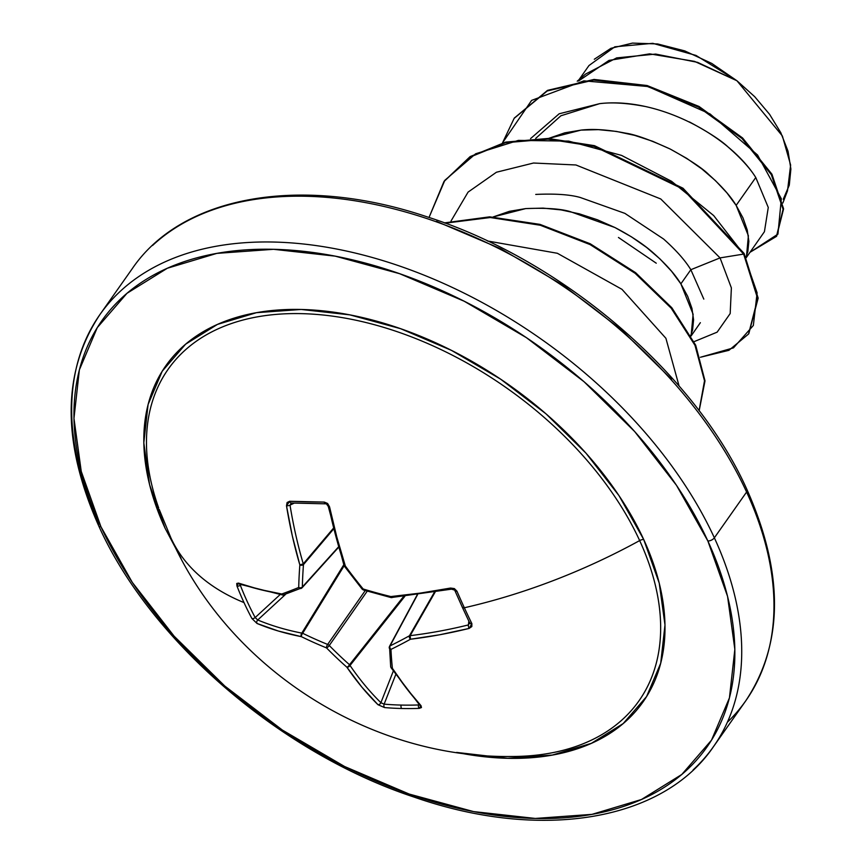 <?xml version="1.0" encoding="UTF-8"?>
<svg xmlns="http://www.w3.org/2000/svg" width="862" height="862" viewBox="0 0 862 862"><rect width="100%" height="100%" fill="white"/><g stroke="black" fill="none" stroke-linecap="round" stroke-linejoin="round"><path stroke-width="1.29" d="M417.24 594.758L389.516 646.371A2.554 1.595 28.2 0 1 390.044 645.897L417.531 594.715L390.044 645.897A2.554 1.595 -151.8 0 0 389.516 646.371A2.554 1.595 -151.8 0 0 389.398 646.931A2.554 1.907 -2.9 0 0 389.225 647.739A2.554 1.907 -2.9 0 0 390.949 649.409A374.744 122.339 -45.8 0 0 410.484 639.227A375.196 219.476 -28.9 0 0 469.111 628.43L471.88 623.646L471.826 626.566L469.111 628.43L439.534 634.798L410.484 639.227A374.744 122.339 134.2 0 1 390.949 649.409A374.744 100.876 105.4 0 0 392.393 668.309L406.336 688.178L421.044 705.719L421.464 707.54L419.18 708.381A375.089 274.094 133 0 1 401.692 708.499A375.089 274.094 133 0 1 384.538 707.562A375.089 274.094 -47 0 0 401.692 708.499A2.554 1.465 -88.7 0 1 401.175 705.073A372.535 272.23 133 0 1 384.129 704.146A2.554 1.519 94.9 0 0 384.538 707.562L377.987 704.717L361.868 687.133L346.912 667.242A374.744 293.802 -110.7 0 1 326.515 647.901A374.744 285.818 175.4 0 1 301.377 636.662L278.307 631.016L256.995 623.452L251.909 618.496A375.089 287.789 -65.9 0 1 244 602.592A375.218 199.855 155.3 0 1 171.075 538.254A375.218 199.855 -24.7 0 0 244 602.592A375.089 287.789 -65.9 0 1 236.964 586.009L236.738 583.488L238.418 583.089L259.128 589.317L281.755 594.004A374.744 81.599 -37.8 0 0 298.715 587.475A374.744 141.605 -66.7 0 1 299.847 564.922L292.326 535.938L286.496 505.789L287.1 502.514L289.664 501.275L324.306 502.093L327.603 503.462L329.543 506.802L336.794 536.983L345.328 565.989A374.744 253.062 63.3 0 0 363.161 588.983A374.744 245.077 2 0 0 390.863 596.569L420.354 593.099L450.546 588.056L454.349 588.584L456.935 591.16A375.089 108.752 76.3 0 0 464.349 607.764A375.089 108.752 76.3 0 0 471.88 623.646A2.554 1.476 153.9 0 1 469.865 623.14A2.554 1.476 153.9 0 1 469.779 622.579A2.554 1.476 -26.1 0 0 469.865 623.14A2.554 1.476 -26.1 0 0 471.88 623.646A375.089 108.752 -103.7 0 1 464.349 607.764A2.554 1.358 155.3 0 1 462.355 607.301A2.554 1.358 -24.7 0 0 464.349 607.764A375.218 199.855 -24.7 0 0 639.658 540.582A287.93 179.565 -144.8 0 0 313.412 314.188A287.93 179.565 -144.8 0 0 158.673 507.923M509.097 756.502A287.93 179.565 -144.8 0 0 639.658 540.582A5.118 2.726 155.3 0 1 643.698 539.483A291.852 182.011 35.2 0 1 456.591 752.418L507.621 758.28L552.316 755.069L591.343 743.346L623.172 723.584L646.597 696.518L660.712 663.212L664.99 624.939L659.236 583.154L643.698 539.483L618.97 495.596L585.988 453.175L546.034 413.868L500.628 379.161L451.526 350.403L400.614 328.691L349.853 314.867L301.183 309.469L256.477 312.68L217.461 324.403L185.632 344.164L162.207 371.231L148.081 404.537L143.814 442.809L149.557 484.595L165.105 528.266L181.063 558.35M100.94 526.757A370.1 230.811 35.2 0 1 273.513 249.301A370.1 230.811 35.2 0 1 707.864 540.991A5.118 2.726 -24.7 0 0 714.361 537.813A375.218 234.001 -144.8 0 0 429.869 277.532A375.218 234.001 -144.8 0 0 120.292 291.281A375.218 234.001 35.2 0 1 429.869 277.532A375.218 234.001 35.2 0 1 714.361 537.813L746.6 492.04A5.118 2.726 -24.7 0 0 747.052 489.799A5.118 2.726 155.3 0 1 746.6 492.04A375.218 234.001 -144.8 0 0 462.107 231.749A375.218 234.001 -144.8 0 0 152.542 245.498A375.218 234.001 35.2 0 1 462.107 231.749A375.218 234.001 35.2 0 1 746.6 492.04L714.361 537.813A375.218 234.001 35.2 0 1 693.113 769.928A375.218 234.001 -144.8 0 0 714.361 537.813A5.118 2.726 155.3 0 1 707.864 540.991A370.1 230.811 35.2 0 1 535.291 818.447A370.1 230.811 35.2 0 1 100.94 526.757A5.118 2.726 155.3 0 1 98.602 525.637A5.118 2.726 -24.7 0 0 100.94 526.757L81.243 471.385L73.96 418.404L79.369 369.863L97.277 327.625L126.983 293.306L167.347 268.244L216.825 253.385L273.513 249.301L335.232 256.154L399.602 273.685L464.165 301.215L526.423 337.678L583.994 381.683L634.669 431.55L676.498 485.338L707.864 540.991L727.56 596.364L734.844 649.345L729.435 697.886L711.527 740.124L681.82 774.442L641.457 799.505L591.978 814.364L535.291 818.447L473.572 811.595L409.202 794.064L344.638 766.533L282.38 730.071L224.81 686.066L174.135 636.199L132.306 582.41L100.94 526.757M644.496 106.36C626.911 103.02 611.966 102.115 599.64 103.655L560.903 115.767L535.701 138.383M746.287 257.609L764.422 231.716L768.268 207.462L755.78 177.507L736.148 205.382L726.892 192.829L715.395 180.589L701.905 168.984L686.734 158.371L670.216 149.051L652.706 141.303L634.626 135.356L616.373 131.423L598.368 129.645L581.02 130.108L564.718 132.845L548.415 138.47L581.02 130.108C593.142 128.664 607.969 129.677 625.5 133.136C634.885 134.418 649.797 139.73 670.216 149.051C689.729 159.815 702.616 168.359 708.887 174.684C721.537 185.976 730.62 196.213 736.148 205.382L755.78 177.507C750.134 168.392 740.964 158.285 728.282 147.186C721.3 140.474 708.338 132.058 689.406 121.919M703.812 299.114L690.839 269.709L680.872 283.857L671.606 271.315L660.12 259.063L646.629 247.459L631.458 236.845L614.929 227.525L597.431 219.778L579.35 213.841L561.097 209.908L543.092 208.119L525.734 208.582L509.431 211.319L493.129 216.955L525.734 208.582C545.969 207.774 560.796 208.776 570.213 211.61L614.929 227.525C630.876 235.843 643.763 244.388 653.601 253.159C666.078 264.257 675.161 274.482 680.872 283.857L690.839 269.709C685.096 260.302 676.002 250.055 663.546 238.989L624.875 213.367L580.191 197.463C569.911 194.553 555.096 193.541 535.733 194.424M746.018 257.07L747.85 251.51L748.862 241.274L747.235 229.96L742.979 217.881L736.148 205.382L748.388 235.735L746.546 255.691M656.251 263.201L618.453 237.47M691.098 335.964L700.364 322.679M690.796 335.404L692.574 329.995L693.587 319.759L691.96 308.434L687.693 296.356L680.872 283.857L693.102 314.21L691.27 334.165M98.602 525.637A5.118 2.726 155.3 0 1 99.055 523.396A375.218 234.001 35.2 0 1 120.292 291.281M727.377 722.237A375.218 234.001 -144.8 0 0 746.6 492.04A375.218 234.001 35.2 0 1 770.251 643.472M782.836 203.033L787.512 190.782L790.626 165.041L782.384 135.98L736.935 80.748L697.563 62.355L655.702 54.08L616.686 57.883L585.567 74.067L577.238 81.2M578.564 80.985L609.025 60.394L649.689 53.853L694.524 61.374L736.935 80.748L696 55.427L652.76 43.326L614.822 46.817L588.972 65.544L579.027 79.681M755.78 177.507C729.036 135.022 657.329 96.835 599.64 103.655L559.169 113.784L530.55 138.61L559.169 113.784L599.64 103.655M748.798 333.68L758.14 298.252L744.1 253.439L743.637 254.085L713.682 215.575L671.584 181.311L621.567 155.408L568.694 141.109L518.353 140.398L475.652 153.781L444.867 180.277L429.017 217.472L443.941 181.58L469.833 157.186L505.434 142.736L547.963 139.127L594.09 146.368L682.585 188.918L743.637 254.085L720.05 257.9L690.839 269.709L720.05 257.9L660.755 198.971L575.924 164.976L533.513 163.026L496.426 172.238L468.077 192.107L451.02 221.017L468.077 192.107L496.426 172.238L533.513 163.026L575.924 164.976L660.755 198.971L720.05 257.9L731.375 287.886L730.179 313.552L717.13 332.161L694.029 341.675L717.13 332.161L730.179 313.552L731.375 287.886L720.05 257.9L743.637 254.085L757.116 292.854L753.345 325.47L733.465 347.871L700.397 357.267L728.907 350.328L748.572 334.003L757.676 298.672L743.637 254.085L744.1 253.439L758.129 298.015L748.572 334.003M502.492 142.909L531.606 100.391L583.897 80.856L647.933 86.523L710.072 113.956L757.558 154.998L781.338 198.745L777.933 234.119L750.048 252.275L776.479 236.382L783.073 209.261L771.339 174.674L741.988 138.513L698.489 107.093L646.64 86.178L593.67 80.091L547.23 90.963L514.151 118.353L502.492 142.909M776.705 236.048L783.558 208.992L771.986 174.35L742.667 138.06L699.093 106.511L647.082 85.521L593.961 79.444L547.435 90.435L514.377 118.029L547.682 90.316L594.133 79.444L647.093 85.532L698.953 106.435L742.441 137.855L771.792 174.016L783.526 208.604L776.479 236.382M487.439 240.972L557.358 253.277L621.976 289.33L665.906 338.292L679.073 385.971L665.906 338.292L621.976 289.33L557.358 253.277L487.439 240.972M699.071 410.678L704.513 380.799L694.987 345.328L671.175 308.165L635.132 273.319L590.136 244.614L540.323 225.251L490.316 217.526L445.18 223.172L490.316 217.526L540.323 225.251L590.136 244.614L635.132 273.319L671.175 308.165L694.987 345.328L704.513 380.799L699.071 410.678M744.1 253.439L683.049 188.261L594.554 145.71L548.426 138.48L505.897 142.079L470.296 156.528L444.178 181.246L469.995 156.722L505.552 142.155L548.103 138.459L594.295 145.646L682.941 188.185L744.1 253.439M699.147 410.786L705.008 380.875L695.699 345.22L671.854 307.777L635.585 272.661L590.233 243.774L540.021 224.389L489.691 216.836L444.415 222.892L489.691 216.836L540.021 224.389L590.233 243.774L635.585 272.661L671.854 307.777L695.699 345.22L705.008 380.875L699.147 410.786M671.52 379.226L620.856 329.37L563.274 285.365L501.016 248.892L436.452 221.362M783.246 199.262L789.28 185.19L790.885 168.995L788.04 151.238L780.81 132.705L769.572 114.312L754.692 96.684L736.935 80.748L711.775 63.432L684.719 50.89L657.641 43.951L632.471 43.1L610.91 48.326L594.306 59.252M165.105 528.266A291.852 182.011 35.2 0 1 301.183 309.469A291.852 182.011 35.2 0 1 643.698 539.483A5.118 2.726 -24.7 0 0 639.658 540.582A287.93 179.565 -144.8 0 0 318.197 314.555A287.93 179.565 -144.8 0 0 155.763 499.238M510.703 756.502A287.93 179.565 -144.8 0 0 639.658 540.582A375.218 199.855 155.3 0 1 464.349 607.764A375.089 108.752 -103.7 0 1 456.935 591.16A2.554 1.25 156.6 0 1 454.974 590.761A2.554 1.25 156.6 0 1 454.931 590.308M171.075 538.254A375.218 199.855 155.3 0 1 167.497 529.516M390.044 645.897A372.19 121.51 -45.8 0 0 409.45 635.779L434.426 592.183L409.45 635.779A2.554 1.498 29.8 0 1 410.172 635.65A372.632 217.978 -28.9 0 0 468.4 624.928L468.842 621.028L468.4 624.928A372.632 217.978 151.1 0 1 410.172 635.65L435.148 592.065L410.172 635.65L409.45 635.779A372.19 121.51 134.2 0 1 390.044 645.897A2.554 1.789 63.9 0 0 390.949 649.409A2.554 1.789 -116.1 0 1 390.044 645.897M451.763 588.746A372.632 177.475 159.1 0 1 450.988 588.897A372.632 177.475 -20.9 0 0 451.763 588.746A2.554 0.787 -100.8 0 1 451.429 589.166A2.554 0.787 -100.8 0 1 450.546 588.056A2.554 0.787 79.2 0 0 451.429 589.166L391.089 597.582A2.554 0.582 -76.3 0 1 390.863 596.569A2.554 1.142 84.7 0 0 391.919 597.646M462.291 606.794A2.554 1.358 -24.7 0 0 462.355 607.301L454.964 590.75A2.554 1.25 -23.4 0 0 456.935 591.16L450.546 588.056A375.196 178.693 159.1 0 1 390.863 596.569A374.744 245.077 -178 0 1 363.161 588.983A374.744 253.062 -116.7 0 1 345.328 565.989L344.272 564.826A372.632 192.14 -92.4 0 1 328.594 506.037A372.632 192.14 87.6 0 0 328.756 506.759M344.778 565.569L345.328 565.989A375.196 193.454 -92.4 0 1 329.543 506.802L324.306 502.093A375.089 95.068 170.8 0 1 289.664 501.275L286.496 505.789A2.554 0.776 -9.2 0 0 290.02 505.132L294.179 503.149L290.02 505.132A372.632 232.643 95.5 0 0 303.273 563.856L333.368 528.298L303.273 563.856A2.554 1.487 40.2 0 1 303.467 564.61A372.19 140.646 113.3 0 0 302.346 587L338.4 547.025L302.346 587A2.554 1.584 42 0 1 302.077 587.776A2.554 1.584 42 0 1 301.7 588.035A2.554 1.961 -112.3 0 1 301.118 588.444A2.554 1.961 -112.3 0 1 298.715 587.475A374.744 81.599 142.2 0 1 281.755 594.004A375.196 178.693 159.1 0 1 238.418 583.089L236.964 586.009A375.089 287.789 114.1 0 0 244 602.592A375.089 287.789 114.1 0 0 251.909 618.496L256.995 623.452A375.196 219.476 -28.9 0 0 301.377 636.662A374.744 285.818 -4.6 0 0 326.515 647.901A374.744 293.802 69.3 0 0 346.912 667.242A375.196 234.238 95.5 0 0 377.987 704.717L384.538 707.562A2.554 1.519 -85.1 0 1 384.129 704.146A372.535 272.23 -47 0 0 401.175 705.073A372.535 272.23 -47 0 0 418.544 704.954L418.749 704.114L418.544 704.954A2.554 1.412 87.9 0 0 419.18 708.381L421.044 705.719A375.196 193.454 -92.4 0 1 392.393 668.309A374.744 100.876 -74.6 0 1 390.949 649.409A2.554 1.907 177.1 0 1 389.225 647.739M333.562 529.042L303.467 564.61L333.562 529.042M241.144 584.716L240.336 585.276A372.535 285.828 114.1 0 0 255.174 617.548L280.107 594.608L255.174 617.548A2.554 1.412 151.8 0 1 251.909 618.496A2.554 1.412 -28.2 0 0 255.174 617.548A372.535 285.828 -65.9 0 1 240.336 585.276L240.142 584.371L240.336 585.276A2.554 1.304 158.7 0 1 236.964 586.009A2.554 1.304 -21.3 0 0 240.336 585.276L241.144 584.716M285.387 594.532L257.727 619.983A372.632 217.978 -28.9 0 0 301.808 633.107L343.787 564.739L301.808 633.107A2.554 1.444 31.5 0 1 302.67 633.279A372.19 283.867 -4.6 0 0 327.646 644.431L365.262 590.567L327.646 644.431A2.554 1.401 34.9 0 1 329.262 645.519A372.19 291.798 69.3 0 0 349.519 664.731L403.631 596.45L349.519 664.731A2.554 1.433 38.4 0 1 350.026 665.486A372.632 232.643 95.5 0 0 380.896 702.702L393.287 671.142L380.896 702.702A2.554 1.778 134.5 0 1 377.987 704.717A2.554 1.778 -45.5 0 0 380.896 702.702A372.632 232.643 -84.5 0 1 350.026 665.486L404.849 596.31L350.026 665.486A2.554 1.605 145.6 0 1 346.912 667.242A2.554 1.605 -34.4 0 0 350.026 665.486A2.554 1.433 -141.6 0 0 349.519 664.731A2.554 0.884 131.5 0 1 346.912 667.242A2.554 0.884 -48.5 0 0 349.519 664.731A372.19 291.798 -110.7 0 1 329.262 645.519L367.234 591.149L329.262 645.519A2.554 0.776 135.5 0 1 326.515 647.901A2.554 0.776 -44.5 0 0 329.262 645.519A2.554 1.401 -145.1 0 0 327.646 644.431A2.554 0.916 112.1 0 0 326.515 647.901A2.554 0.916 -67.9 0 1 327.646 644.431A372.19 283.867 175.4 0 1 302.67 633.279L344.132 565.763L302.67 633.279A2.554 1.013 116.1 0 0 301.377 636.662A2.554 1.013 -63.9 0 1 302.67 633.279A2.554 1.444 -148.5 0 0 301.808 633.107A2.554 1.702 101.1 0 0 301.377 636.662A2.554 1.702 -78.9 0 1 301.808 633.107A372.632 217.978 151.1 0 1 257.727 619.983L255.174 617.548L257.727 619.983A2.554 1.886 112.6 0 0 256.995 623.452A2.554 1.886 -67.4 0 1 257.727 619.983L285.387 594.532M395.69 674.72L384.129 704.146L380.896 702.702L384.129 704.146L395.69 674.72M419.363 704.793L418.544 704.954A372.535 272.23 133 0 1 401.175 705.073A2.554 1.465 91.3 0 0 401.692 708.499A375.089 274.094 -47 0 0 419.18 708.381A2.554 1.412 -92.1 0 1 418.544 704.954L419.363 704.793M469.779 622.579L468.4 624.928A2.554 0.862 76.2 0 0 469.111 628.43A2.554 0.862 -103.8 0 1 468.4 624.928L469.779 622.579M290.02 505.132L291.572 502.902L290.02 505.132A2.554 0.776 170.8 0 1 286.496 505.789A375.196 234.238 95.5 0 0 299.847 564.922A2.554 1.077 -16.4 0 0 303.273 563.856A372.632 232.643 -84.5 0 1 290.02 505.132M390.669 666.649A2.554 2.026 -5.9 0 0 392.393 668.309A2.554 2.026 174.1 0 1 390.669 666.617L391.057 667.738A2.554 1.649 -32.8 0 0 392.393 668.309A2.554 1.649 147.2 0 1 391.057 667.748A2.554 1.649 147.2 0 1 391.057 667.738L419.772 705.245A2.554 1.875 -42.6 0 0 421.044 705.719A2.554 1.875 137.4 0 1 419.772 705.235L419.74 704.383M410.484 639.227A2.554 1.649 -118.8 0 1 409.45 635.779L410.484 639.227L410.172 635.65A2.554 1.174 83.1 0 0 410.484 639.227M392.49 597.204L391.628 597.032M364.098 589.5L363.161 588.983A2.554 0.733 106.9 0 0 363.419 590.007L362.191 589.188A2.554 0.603 -39.4 0 0 363.161 588.983L362.482 588.412M345.328 565.989L344.401 566.237L344.035 565.515A2.554 1.034 -17.9 0 0 345.328 565.989M344.035 565.515L328.293 506.479A2.554 0.69 -12.1 0 0 329.543 506.802A2.554 0.69 167.9 0 1 328.293 506.49A2.554 0.69 167.9 0 1 328.594 506.037M324.306 502.093A2.554 1.347 90.2 0 0 325.556 503.828A2.554 1.347 90.2 0 0 325.577 503.828A2.554 1.347 -89.8 0 1 325.556 503.828A2.554 1.347 -89.8 0 1 324.306 502.093M289.664 501.275A2.554 1.573 92.6 0 0 291.033 503.009A2.554 1.573 -87.4 0 1 291.033 503.009A2.554 1.573 -87.4 0 1 289.664 501.275M240.369 583.854L239.41 584.113A2.554 1.961 -70.5 0 1 238.418 583.089A2.554 1.961 109.5 0 0 239.431 584.124L282.898 595.082A2.554 1.746 -80.6 0 1 281.755 594.004A2.554 1.746 99.4 0 0 282.908 595.082A2.554 1.746 99.4 0 0 283.415 595.06M328.293 506.479C326.493 503.817 325.588 502.923 325.577 503.828L290.947 503.009M284.848 594.532A2.554 2.08 -109.7 0 1 281.755 594.004A2.554 2.08 70.3 0 0 284.148 594.974M303.467 564.61L303.273 563.856L299.847 564.922L303.467 564.61A2.554 1.595 -175.7 0 1 299.847 564.922A374.744 141.605 113.3 0 0 298.715 587.475A2.554 1.735 1.3 0 0 302.346 587A372.19 140.646 -66.7 0 1 303.467 564.61M298.715 587.475A2.554 1.961 67.7 0 0 301.118 588.444A2.554 1.961 67.7 0 0 301.7 588.035A2.554 1.584 -138 0 0 302.066 587.776A2.554 1.584 -138 0 0 302.346 587A2.554 1.735 -178.7 0 1 298.715 587.475M462.344 607.29L469.93 623.463M159.211 509.388L170.988 538.082C228.624 668.136 368.225 757.849 510.099 756.502M99.949 314.522C62.032 371.705 61.579 442.077 98.602 525.626C149.859 640.488 280.592 753.119 414.072 797.091C541.164 841.398 662.986 821.087 713.467 746.686L745.705 700.903C783.623 643.72 784.075 573.359 747.052 489.799C695.235 373.58 561.97 259.785 426.992 216.804C301.506 174.447 182.076 195.297 132.198 268.75L99.949 314.522M514.151 118.353L514.614 117.695M444.404 180.923L443.941 181.58M282.898 595.082L302.066 587.787L338.507 547.381M389.516 646.381L390.669 666.617M454.964 590.75C455.966 590.599 454.791 590.061 451.44 589.155M391.089 597.582L363.43 590.007M362.191 589.188L344.401 566.237"/></g></svg>
